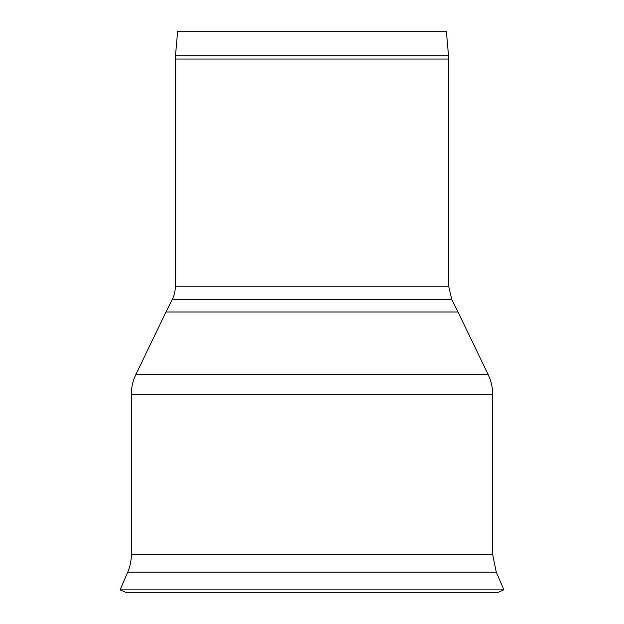 <?xml version="1.0" encoding="UTF-8"?>
<svg xmlns="http://www.w3.org/2000/svg" width="624" height="624" viewBox="0 0 624 624"><rect width="100%" height="100%" fill="white"/><g stroke="black" fill="none" stroke-linecap="round" stroke-linejoin="round"><path stroke-width="0.94" d="M175.484 55.778L177.637 31.2L446.363 31.2L448.516 55.778L175.484 55.778L175.344 59.046L448.656 59.046L448.516 55.778M448.656 59.046L448.656 286.205L175.344 286.205L175.344 59.046M172.185 299.606L451.815 299.606L458.016 312L165.984 312L172.185 299.606A29.952 29.952 0 0 0 175.344 286.205M131.352 394.173L492.648 394.173L492.648 554.424L131.352 554.424L131.352 394.173A44.928 44.928 0 0 1 135.798 374.681L165.984 312L458.016 312L488.202 374.681L135.798 374.681M131.352 554.424A44.928 44.928 0 0 1 127.717 572.122L120.12 589.852L503.88 589.852L496.283 572.122L127.717 572.122M503.88 589.852L497 592.8L127 592.8L120.12 589.852M451.815 299.606L448.656 286.205M492.648 394.173C492.625 387.34 491.143 380.843 488.202 374.681M496.283 572.122L492.648 554.424"/></g></svg>
